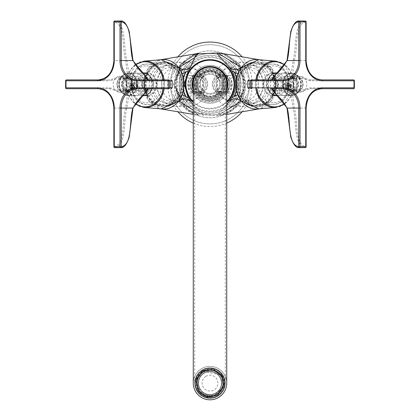 <?xml version="1.0" encoding="UTF-8"?>
<svg xmlns="http://www.w3.org/2000/svg" width="420" height="420" viewBox="0 0 420 420"><rect width="100%" height="100%" fill="white"/><g stroke="black" fill="none" stroke-linecap="round" stroke-linejoin="round"><path stroke-width="0.32" stroke-dasharray="2.1 1.58" d="M236.843 84.305A26.843 26.843 0 0 1 196.576 107.552A26.843 26.843 0 0 1 196.576 61.058A26.843 26.843 0 0 1 236.843 84.305A26.843 26.843 0 0 1 196.576 107.552A26.843 26.843 0 0 1 196.576 61.058A26.843 26.843 0 0 1 236.843 84.305M237.725 84.305A27.725 27.725 0 0 0 196.14 60.296A27.725 27.725 0 0 0 196.14 108.313A27.725 27.725 0 0 0 237.725 84.305M243.442 84.305A33.443 33.443 0 0 1 193.279 113.269A33.443 33.443 0 0 1 193.279 55.34A33.443 33.443 0 0 1 243.442 84.305A33.443 33.443 0 0 1 193.279 113.269A33.443 33.443 0 0 1 193.279 55.34A33.443 33.443 0 0 1 243.442 84.305M218.411 77.417C222.831 75.122 226.606 76.492 229.74 81.522A8.799 7.208 90 0 0 222.899 75.505A8.799 7.208 90 0 0 218.411 77.417L224.322 76.639L221.881 84.305L224.322 91.97A7.922 7.922 0 0 1 214.4 84.305A7.922 7.922 0 0 1 224.322 76.639M201.59 91.192C197.169 93.487 193.394 92.117 190.26 87.087L190.26 81.522A8.799 7.208 90 0 1 197.101 75.505A8.799 7.208 90 0 1 201.59 77.417L195.678 76.639L198.119 84.305L195.678 91.97L201.59 91.192A8.799 7.208 90 0 1 197.101 93.104A8.799 7.208 90 0 1 190.26 87.087A7.922 7.922 0 0 1 197.678 76.382A7.922 7.922 0 0 1 205.601 84.305A7.922 7.922 0 0 1 190.26 87.087M193.279 104.869L203.826 115.39L186.391 109.751L173.917 84.305L181.214 63.887L196.366 53.729M223.634 53.729L240.539 66.234L245.427 90.788L232.617 110.481L216.857 115.663L226.721 104.869M177.891 56.847A42.247 42.247 0 0 0 177.891 111.762M193.279 123.102A42.247 42.247 0 0 0 226.721 123.102M242.109 111.762A42.247 42.247 0 0 0 242.109 56.847M249.606 84.305A39.606 39.606 0 0 1 190.197 118.603A39.606 39.606 0 0 1 190.197 50.006A39.606 39.606 0 0 1 249.606 84.305A39.606 39.606 0 0 1 190.197 118.603A39.606 39.606 0 0 1 190.197 50.006A39.606 39.606 0 0 1 249.606 84.305M183.466 90.704A24.864 20.365 -90 0 0 183.466 77.91M160.414 59.782L148.234 68.245L143.414 84.305L148.234 100.364L160.409 108.827M181.267 84.305A21.341 17.482 90 0 1 163.784 105.646A21.341 17.482 90 0 1 146.302 84.305A21.341 17.482 90 0 1 163.784 62.963A21.341 17.482 90 0 1 181.267 84.305M193.279 114.356L198.723 115.28C195.993 115.106 192.155 113.421 187.204 110.219L181.041 104.349C175.964 99.724 169.428 82.808 179.251 66.733C190.05 53.912 190.255 57.236 193.226 54.989L198.723 53.33L181.918 62.853L173.644 84.394L181.954 105.793L198.718 115.28L193.279 110.208M236.534 90.704A24.864 20.365 -90 0 1 236.534 77.91M259.581 59.782L271.761 68.239L276.586 84.305L271.761 100.37L259.581 108.827M238.733 84.305A21.341 17.482 90 0 0 256.216 105.646A21.341 17.482 90 0 0 273.698 84.305A21.341 17.482 90 0 0 256.216 62.963A21.341 17.482 90 0 0 238.733 84.305M226.721 110.208L218.195 115.437L221.282 115.28L238.082 105.756L246.356 84.231L238.051 62.822L221.277 53.33L226.27 54.779L234.911 60.065L239.516 64.984L243.143 71.085L245.989 84.131L242.686 98.485L237.358 106.192L231.641 111.017L226.238 113.841L221.282 115.28L226.721 114.356M226.721 90.426A17.808 17.808 0 0 1 193.279 90.426M184.296 84.305A21.341 17.482 90 0 1 166.814 105.646A21.341 17.482 90 0 1 149.331 84.305A21.341 17.482 90 0 1 166.814 62.963A21.341 17.482 90 0 1 184.296 84.305M182.311 84.305A18.921 15.498 90 0 1 166.814 103.226A18.921 15.498 90 0 1 151.31 84.305A18.921 15.498 90 0 1 166.814 65.384A18.921 15.498 90 0 1 182.311 84.305M184.333 84.305A18.921 15.498 90 0 1 168.829 103.226A18.921 15.498 90 0 1 153.332 84.305A18.921 15.498 90 0 1 168.829 65.384A18.921 15.498 90 0 1 184.333 84.305M183.792 84.305A16.721 13.697 90 0 1 170.095 101.026A16.721 13.697 90 0 1 156.398 84.305A16.721 13.697 90 0 1 170.095 67.583A16.721 13.697 90 0 1 183.792 84.305M189.095 84.305A16.721 13.697 90 0 1 175.392 101.026A16.721 13.697 90 0 1 161.695 84.305A16.721 13.697 90 0 1 175.392 67.583A16.721 13.697 90 0 1 189.095 84.305M193.562 84.305A22.181 18.17 90 0 1 175.392 106.486A22.181 18.17 90 0 1 157.227 84.305A22.181 18.17 90 0 1 175.392 62.123A22.181 18.17 90 0 1 193.562 84.305M204.771 73.243L197.768 84.305L204.771 95.366A22.181 18.17 90 0 1 189.026 106.486A22.181 18.17 90 0 1 170.856 84.305A22.181 18.17 90 0 1 189.026 62.123A22.181 18.17 90 0 1 204.771 73.243L203.81 73.752L203.81 94.857A12.233 12.233 0 0 0 216.19 94.857L216.19 73.752A12.233 12.233 0 0 0 203.81 73.752M204.771 95.366L203.81 94.857M202.724 84.305A16.721 13.697 90 0 1 189.026 101.026A16.721 13.697 90 0 1 175.324 84.305A16.721 13.697 90 0 1 189.026 67.583A16.721 13.697 90 0 1 202.724 84.305M203.228 84.305A16.721 13.697 90 0 1 189.53 101.026A16.721 13.697 90 0 1 175.833 84.305A16.721 13.697 90 0 1 189.53 67.583A16.721 13.697 90 0 1 203.228 84.305M196.739 84.305A8.799 7.208 90 0 1 189.53 93.104A8.799 7.208 90 0 1 182.322 84.305A8.799 7.208 90 0 1 189.53 75.505A8.799 7.208 90 0 1 196.739 84.305M190.26 81.522C193.4 76.492 197.174 75.122 201.59 77.417M235.704 84.305A21.341 17.482 90 0 0 253.186 105.646A21.341 17.482 90 0 0 270.669 84.305A21.341 17.482 90 0 0 253.186 62.963A21.341 17.482 90 0 0 235.704 84.305M237.689 84.305A18.921 15.498 90 0 0 253.186 103.226A18.921 15.498 90 0 0 268.69 84.305A18.921 15.498 90 0 0 253.186 65.384A18.921 15.498 90 0 0 237.689 84.305M235.667 84.305A18.921 15.498 90 0 0 251.171 103.226A18.921 15.498 90 0 0 266.668 84.305A18.921 15.498 90 0 0 251.171 65.384A18.921 15.498 90 0 0 235.667 84.305M236.208 84.305A16.721 13.697 90 0 0 249.905 101.026A16.721 13.697 90 0 0 263.603 84.305A16.721 13.697 90 0 0 249.905 67.583A16.721 13.697 90 0 0 236.208 84.305M230.906 84.305A16.721 13.697 90 0 0 244.608 101.026A16.721 13.697 90 0 0 258.305 84.305A16.721 13.697 90 0 0 244.608 67.583A16.721 13.697 90 0 0 230.906 84.305M226.438 84.305A22.181 18.17 90 0 0 244.608 106.486A22.181 18.17 90 0 0 262.773 84.305A22.181 18.17 90 0 0 244.608 62.123A22.181 18.17 90 0 0 226.438 84.305M216.19 94.857L215.229 95.366L222.233 84.305L215.229 73.243L216.19 73.752M215.229 95.366A22.181 18.17 90 0 0 230.974 106.486A22.181 18.17 90 0 0 249.144 84.305A22.181 18.17 90 0 0 230.974 62.123A22.181 18.17 90 0 0 215.229 73.243M217.277 84.305A16.721 13.697 90 0 0 230.974 101.026A16.721 13.697 90 0 0 244.676 84.305A16.721 13.697 90 0 0 230.974 67.583A16.721 13.697 90 0 0 217.277 84.305M216.773 84.305A16.721 13.697 90 0 0 230.47 101.026A16.721 13.697 90 0 0 244.167 84.305A16.721 13.697 90 0 0 230.47 67.583A16.721 13.697 90 0 0 216.773 84.305M223.262 84.305A8.799 7.208 90 0 0 230.47 93.104A8.799 7.208 90 0 0 237.678 84.305A8.799 7.208 90 0 0 230.47 75.505A8.799 7.208 90 0 0 223.262 84.305M218.411 91.192A8.799 7.208 90 0 0 222.899 93.104A8.799 7.208 90 0 0 229.74 87.087C226.601 92.117 222.826 93.487 218.411 91.192L224.322 91.97M229.74 81.522A7.922 7.922 0 0 1 222.322 92.227A7.922 7.922 0 0 1 220.442 76.608A7.922 7.922 0 0 1 229.74 81.522L229.74 87.087M232.355 84.305A10.033 10.033 0 0 1 217.303 92.993A10.033 10.033 0 0 1 217.303 75.616A10.033 10.033 0 0 1 232.355 84.305M187.646 84.305A10.033 10.033 0 0 0 202.697 92.993A10.033 10.033 0 0 0 202.697 75.616A10.033 10.033 0 0 0 187.646 84.305M239.043 84.305A29.043 29.043 0 0 1 195.478 109.457A29.043 29.043 0 0 1 195.478 59.152A29.043 29.043 0 0 1 239.043 84.305A29.043 29.043 0 0 1 195.478 109.457A29.043 29.043 0 0 1 195.478 59.152A29.043 29.043 0 0 1 239.043 84.305M195.678 91.97A7.922 7.922 0 0 0 205.601 84.305A7.922 7.922 0 0 0 195.678 76.639M188.349 84.305A9.329 9.329 0 0 0 202.346 92.384A9.329 9.329 0 0 0 202.346 76.225A9.329 9.329 0 0 0 188.349 84.305A9.329 9.329 0 0 0 202.346 92.384A9.329 9.329 0 0 0 202.346 76.225A9.329 9.329 0 0 0 188.349 84.305M231.651 84.305A9.329 9.329 0 0 1 217.655 92.384A9.329 9.329 0 0 1 217.655 76.225A9.329 9.329 0 0 1 231.651 84.305A9.329 9.329 0 0 1 218.657 92.883A9.329 9.329 0 0 1 215.875 77.558A9.329 9.329 0 0 1 231.651 84.305M193.279 88.169A17.162 17.162 0 0 0 226.721 88.169M213.869 67.583A17.162 17.162 0 0 0 206.131 67.583M192.838 84.305A17.162 17.162 0 0 0 218.584 99.167A17.162 17.162 0 0 0 218.584 69.442A17.162 17.162 0 0 0 192.838 84.305M191.079 84.305A18.921 18.921 0 0 0 219.46 100.69A18.921 18.921 0 0 0 219.46 67.919A18.921 18.921 0 0 0 191.079 84.305A18.921 18.921 0 0 0 219.46 100.69A18.921 18.921 0 0 0 219.46 67.919A18.921 18.921 0 0 0 191.079 84.305M195.037 84.305A14.963 14.963 0 0 1 217.481 71.348A14.963 14.963 0 0 1 217.481 97.261A14.963 14.963 0 0 1 195.037 84.305M196.796 84.305A13.204 13.204 0 0 1 216.599 72.87A13.204 13.204 0 0 1 216.599 95.739A13.204 13.204 0 0 1 196.796 84.305A13.204 13.204 0 0 0 216.599 95.739A13.204 13.204 0 0 0 216.599 72.87A13.204 13.204 0 0 0 196.796 84.305M194.156 84.305A15.845 15.845 0 0 0 217.922 98.023A15.845 15.845 0 0 0 217.922 70.586A15.845 15.845 0 0 0 194.156 84.305A15.845 15.845 0 0 0 217.922 98.023A15.845 15.845 0 0 0 217.922 70.586A15.845 15.845 0 0 0 194.156 84.305M196.004 84.305A13.997 13.997 0 0 1 216.998 72.188A13.997 13.997 0 0 1 216.998 96.422A13.997 13.997 0 0 1 196.004 84.305M195.783 84.305A14.217 14.217 0 0 0 217.109 96.616A14.217 14.217 0 0 0 217.109 71.993A14.217 14.217 0 0 0 195.783 84.305M197.768 84.305A12.233 12.233 0 0 0 216.116 94.899A12.233 12.233 0 0 0 216.116 73.71A12.233 12.233 0 0 0 197.768 84.305M240.807 84.305A30.807 30.807 0 0 1 194.597 110.98A30.807 30.807 0 0 1 194.597 57.629A30.807 30.807 0 0 1 240.807 84.305A30.807 30.807 0 0 1 194.597 110.98A30.807 30.807 0 0 1 194.597 57.629A30.807 30.807 0 0 1 240.807 84.305M151.951 79.905A11.44 9.371 90 0 1 151.951 88.704M142.595 95.713A11.44 9.371 90 0 1 133.928 84.305A11.44 9.371 90 0 1 142.595 72.896M145.01 95.555A11.44 9.371 -90 0 0 146.716 95.744A11.44 9.371 -90 0 0 156.088 84.305A11.44 9.371 -90 0 0 146.716 72.865A11.44 9.371 -90 0 0 145.01 73.054M144.412 73.217A11.44 9.371 -90 0 0 137.345 84.305A11.44 9.371 -90 0 0 144.412 95.392M183.803 80.435A24.743 20.27 90 0 1 183.803 88.174M162.393 108.99A24.743 20.27 90 0 1 143.514 84.305A24.743 20.27 90 0 1 162.393 59.619M163.784 61.593A22.712 18.606 90 0 1 179.897 95.66A22.712 18.606 90 0 1 147.672 95.66A22.712 18.606 90 0 1 163.784 61.593M163.28 62.475A21.829 17.882 90 0 1 181.162 84.305A21.829 17.882 90 0 1 163.28 106.134A21.829 17.882 90 0 1 145.394 84.305A21.829 17.882 90 0 1 163.28 62.475L162.167 62.475A21.829 17.882 90 0 1 180.054 84.305A21.829 17.882 90 0 1 162.167 106.134A21.829 17.882 90 0 1 144.286 84.305A21.829 17.882 90 0 1 162.167 62.475M161.259 64.061A20.244 16.579 90 0 1 177.839 84.305A20.244 16.579 90 0 1 161.259 104.549A20.244 16.579 90 0 1 144.674 84.305A20.244 16.579 90 0 1 161.259 64.061L147.73 64.061A20.244 16.579 -90 0 0 131.145 84.305A20.244 16.579 -90 0 0 147.73 104.549A20.244 16.579 -90 0 0 164.309 84.305A20.244 16.579 -90 0 0 147.73 64.061C125.869 62.995 125.869 105.614 147.73 104.549L161.259 104.549M143.299 72.865L146.716 72.865M129.938 86.279A7.922 6.489 -90 0 0 136.222 92.227A7.922 6.489 -90 0 0 142.711 84.305A7.922 6.489 -90 0 0 136.222 76.382A7.922 6.489 -90 0 0 129.938 86.279M131.192 85.885A6.337 5.192 -90 0 0 136.222 90.641A6.337 5.192 -90 0 0 141.409 84.305A6.337 5.192 -90 0 0 136.222 77.968A6.337 5.192 -90 0 0 131.192 85.885M133.565 85.885L135.198 82.892L136.899 85.885L136.642 88.484L133.565 85.885M142.301 85.885A6.337 5.192 -90 0 0 147.326 90.641A6.337 5.192 -90 0 0 152.518 84.305A6.337 5.192 -90 0 0 147.326 77.968A6.337 5.192 -90 0 0 142.301 85.885M142.107 86.1A7.219 5.912 -90 0 0 151.966 89.46A7.219 5.912 -90 0 0 149.42 77.354A7.219 5.912 -90 0 0 142.107 86.1M139.036 87.066A11.088 9.083 -90 0 0 147.829 95.392A11.088 9.083 -90 0 0 156.917 84.305A11.088 9.083 -90 0 0 147.829 73.217A11.088 9.083 -90 0 0 139.036 87.066M131.177 84.158L129.796 87.066L132.631 89.743L133.124 87.066L131.177 84.158M119.548 87.066A11.088 9.083 -90 0 0 128.347 95.392A11.088 9.083 -90 0 0 137.429 84.305A11.088 9.083 -90 0 0 128.347 73.217A11.088 9.083 -90 0 0 119.548 87.066M119.627 86.977A10.736 8.794 -90 0 0 134.3 91.975A10.736 8.794 -90 0 0 130.505 73.962A10.736 8.794 -90 0 0 119.627 86.977M126.977 78.766A5.723 4.688 90 0 1 128.142 78.582A5.723 4.688 90 0 1 132.83 84.305A5.723 4.688 90 0 1 128.142 90.027A5.723 4.688 90 0 1 123.496 85.024A5.723 4.688 90 0 1 126.977 78.766M123.879 86.279A7.922 6.489 -90 0 0 130.163 92.227A7.922 6.489 -90 0 0 136.652 84.305A7.922 6.489 -90 0 0 130.163 76.382A7.922 6.489 -90 0 0 123.879 86.279M125.695 77.485A7.04 5.77 90 0 1 127.134 77.264A7.04 5.77 90 0 1 132.904 84.305A7.04 5.77 90 0 1 127.134 91.345A7.04 5.77 90 0 1 121.548 86.058A7.04 5.77 90 0 1 125.695 77.485M125.969 78.766A5.723 4.688 90 0 1 127.134 78.582A5.723 4.688 90 0 1 131.822 84.305A5.723 4.688 90 0 1 127.134 90.027A5.723 4.688 90 0 1 122.483 85.024A5.723 4.688 90 0 1 125.969 78.766M117.338 85.796A5.985 4.904 -90 0 0 125.517 88.578A5.985 4.904 -90 0 0 123.401 78.54A5.985 4.904 -90 0 0 117.338 85.796M117.107 86.058A7.04 5.77 -90 0 0 122.692 91.345A7.04 5.77 -90 0 0 128.457 84.305A7.04 5.77 -90 0 0 122.692 77.264A7.04 5.77 -90 0 0 117.107 86.058M268.049 88.704A11.44 9.371 -90 0 1 268.049 79.905M277.405 72.896A11.44 9.371 -90 0 1 286.072 84.305A11.44 9.371 -90 0 1 277.405 95.713M274.99 73.054A11.44 9.371 90 0 0 273.284 72.865A11.44 9.371 90 0 0 263.912 84.305A11.44 9.371 90 0 0 273.284 95.744A11.44 9.371 90 0 0 274.99 95.555M275.588 95.392A11.44 9.371 90 0 0 282.655 84.305A11.44 9.371 90 0 0 275.588 73.217M236.197 88.174A24.743 20.27 -90 0 1 236.197 80.435M257.607 59.619A24.743 20.27 -90 0 1 276.486 84.305A24.743 20.27 -90 0 1 257.607 108.99M256.216 107.016A22.712 18.606 -90 0 1 240.103 72.949A22.712 18.606 -90 0 1 272.328 72.949A22.712 18.606 -90 0 1 256.216 107.016M256.72 106.134A21.829 17.882 -90 0 1 238.838 84.305A21.829 17.882 -90 0 1 256.72 62.475A21.829 17.882 -90 0 1 274.606 84.305A21.829 17.882 -90 0 1 256.72 106.134L257.833 106.134A21.829 17.882 -90 0 1 239.946 84.305A21.829 17.882 -90 0 1 257.833 62.475A21.829 17.882 -90 0 1 275.714 84.305A21.829 17.882 -90 0 1 257.833 106.134M258.741 104.549A20.244 16.579 -90 0 1 242.162 84.305A20.244 16.579 -90 0 1 258.741 64.061A20.244 16.579 -90 0 1 275.326 84.305A20.244 16.579 -90 0 1 258.741 104.549L272.27 104.549A20.244 16.579 90 0 0 288.855 84.305A20.244 16.579 90 0 0 272.27 64.061A20.244 16.579 90 0 0 255.691 84.305A20.244 16.579 90 0 0 272.27 104.549C294.131 105.614 294.131 62.995 272.27 64.061L258.741 64.061M276.701 95.744L273.284 95.744M203.039 371.879A13.204 13.204 0 0 1 223.193 382.678A13.204 13.204 0 0 1 203.763 394.732A13.204 13.204 0 0 1 203.039 371.879A13.204 13.204 0 0 1 223.193 382.678A13.204 13.204 0 0 1 203.763 394.732A13.204 13.204 0 0 1 203.039 371.879M222.663 387.97L213.229 396.454L200.876 393.593L195.972 381.89L202.493 370.991L222.343 375.438A14.522 14.522 0 0 1 224.138 386.411C225.02 378.761 221.933 373.433 214.872 370.435C222.275 374.136 224.873 379.979 222.663 387.97L217.156 394.627L206.903 396.307L198.471 390.248L196.786 380L202.844 371.564L213.097 369.883L221.529 375.942L223.214 386.19L217.156 394.627L206.903 396.307L198.471 390.248L196.786 380L202.844 371.564L213.097 369.883L221.529 375.942L223.214 386.19L217.156 394.627L206.903 396.307L198.471 390.248L196.786 380L202.844 371.564L213.097 369.883L221.529 375.942L223.214 386.19L217.156 394.627L206.903 396.307L198.471 390.248L196.786 380L202.844 371.564L213.097 369.883L221.529 375.942L223.214 386.19L217.156 394.627L206.903 396.307L198.471 390.248L196.786 380L202.844 371.564L213.097 369.883L221.529 375.942L223.214 386.19L221.02 391.01C225.178 383.843 224.138 377.528 217.917 372.073C207.879 366.854 200.529 369.427 195.862 379.785L197.573 380.184A12.763 12.763 0 0 1 199.637 375.653L198.203 374.624A14.522 14.522 0 0 1 202.346 370.755L203.275 372.251A12.763 12.763 0 0 1 207.937 370.503L207.648 368.765A14.522 14.522 0 0 1 213.313 368.954L212.909 370.671A12.763 12.763 0 0 1 217.445 372.729L218.474 371.301A14.522 14.522 0 0 1 222.343 375.438L224.138 386.411L217.655 395.435L206.687 397.236L197.657 390.752L195.862 379.785L202.346 370.755L213.313 368.954L222.343 375.438L224.138 386.411L217.655 395.435L206.687 397.236L197.657 390.752L195.862 379.785L202.346 370.755L213.313 368.954L222.343 375.438L224.138 386.411L217.655 395.435L206.687 397.236L197.657 390.752L195.862 379.785L202.346 370.755L213.313 368.954L222.343 375.438L224.138 386.411L217.655 395.435L206.687 397.236L197.657 390.752L195.862 379.785L202.346 370.755L213.313 368.954L222.343 375.438L224.138 386.411L217.655 395.435L206.687 397.236L197.657 390.752A14.522 14.522 0 0 1 198.203 374.624L199.637 375.653A12.763 12.763 0 0 1 222.758 382.694A12.763 12.763 0 0 1 203.973 394.343A12.763 12.763 0 0 1 203.275 372.251L202.346 370.755A14.522 14.522 0 0 1 207.648 368.765L207.937 370.503A12.763 12.763 0 0 1 212.909 370.671L213.313 368.954A14.522 14.522 0 0 1 218.474 371.301L217.445 372.729A12.763 12.763 0 0 1 222.595 381.029L224.333 380.746A14.522 14.522 0 0 1 224.138 386.411L217.655 395.435L206.687 397.236L197.657 390.752L195.862 379.785L202.346 370.755L213.313 368.954L222.343 375.438L224.138 386.411L217.655 395.435L206.687 397.236L197.657 390.752L195.862 379.785L202.346 370.755L213.313 368.954L222.343 375.438L224.138 386.411L217.655 395.435L206.687 397.236L197.657 390.752L195.862 379.785L202.346 370.755L213.313 368.954L222.343 375.438L224.138 386.411L217.655 395.435L206.687 397.236L197.657 390.752L195.862 379.785L202.346 370.755L213.313 368.954L222.343 375.438L224.138 386.411L217.655 395.435L206.687 397.236L197.657 390.752L195.862 379.785L197.573 380.184A12.763 12.763 0 0 0 197.405 385.161L195.667 385.445A14.522 14.522 0 0 1 195.862 379.785M202.96 371.747A13.356 13.356 0 0 1 223.346 382.673A13.356 13.356 0 0 1 203.695 394.868A13.356 13.356 0 0 1 202.96 371.747A13.356 13.356 0 0 1 223.346 382.673A13.356 13.356 0 0 1 203.695 394.868A13.356 13.356 0 0 1 202.96 371.747M224.138 386.411L222.427 386.006L224.138 386.411A14.522 14.522 0 0 1 197.657 390.752C205.396 399.079 213.187 399.163 221.02 391.01M197.657 390.752L199.154 389.823A12.763 12.763 0 0 1 197.405 385.161L195.667 385.445A14.522 14.522 0 0 0 197.657 390.752L199.154 389.823A12.763 12.763 0 0 0 202.555 393.461L201.527 394.889L202.555 393.461A12.763 12.763 0 0 0 212.063 395.687L212.352 397.425L212.063 395.687A12.763 12.763 0 0 0 220.364 390.542L221.797 391.566L220.364 390.542A12.763 12.763 0 0 0 222.595 381.029L224.333 380.746A14.522 14.522 0 0 0 222.343 375.438L220.847 376.367L222.343 375.438M206.687 397.236L207.091 395.519L206.687 397.236M217.655 395.435L216.725 393.939L217.655 395.435M202.346 370.755A14.522 14.522 0 0 1 224.516 382.636A14.522 14.522 0 0 1 203.144 395.897A14.522 14.522 0 0 1 202.346 370.755M203.742 373.012A11.87 11.87 0 0 1 221.865 382.72A11.87 11.87 0 0 1 204.393 393.556A11.87 11.87 0 0 1 203.742 373.012A11.87 11.87 0 0 1 221.865 382.72A11.87 11.87 0 0 1 204.393 393.556A11.87 11.87 0 0 1 203.742 373.012M203.989 373.406A11.403 11.403 0 0 1 221.398 382.736A11.403 11.403 0 0 1 204.614 393.146A11.403 11.403 0 0 1 203.989 373.406A11.403 11.403 0 0 1 221.398 382.736A11.403 11.403 0 0 1 204.614 393.146A11.403 11.403 0 0 1 203.989 373.406M205.821 376.362A7.928 7.928 0 0 1 217.922 382.846A7.928 7.928 0 0 1 206.257 390.08A7.928 7.928 0 0 1 205.821 376.362M214.872 370.435L221.529 375.942L223.214 386.19L217.156 394.627L206.903 396.307L198.471 390.248L196.786 380L202.844 371.564L213.097 369.883L221.529 375.942L223.214 386.19L217.156 394.627L206.903 396.307L198.471 390.248L196.786 380L202.844 371.564L213.097 369.883L221.529 375.942L223.214 386.19L217.156 394.627L206.903 396.307L198.471 390.248L196.786 380L202.844 371.564L213.097 369.883L221.529 375.942L223.214 386.19L217.156 394.627L206.903 396.307L198.471 390.248L196.786 380L202.844 371.564L213.097 369.883L221.529 375.942L223.214 386.19L217.156 394.627L206.903 396.307L198.471 390.248L196.786 380L202.844 371.564L213.097 369.883L217.917 372.073M290.062 86.279A7.922 6.489 90 0 0 283.778 76.382A7.922 6.489 90 0 0 277.289 84.305A7.922 6.489 90 0 0 283.778 92.227A7.922 6.489 90 0 0 290.062 86.279M288.808 85.885A6.337 5.192 90 0 0 283.778 77.968A6.337 5.192 90 0 0 278.591 84.305A6.337 5.192 90 0 0 283.778 90.641A6.337 5.192 90 0 0 288.808 85.885M286.435 85.885L283.358 88.484L283.101 85.885L285.096 82.939L286.435 85.885M277.699 85.885A6.337 5.192 90 0 0 272.675 77.968A6.337 5.192 90 0 0 267.482 84.305A6.337 5.192 90 0 0 272.675 90.641A6.337 5.192 90 0 0 277.699 85.885M277.893 86.1A7.219 5.912 90 0 0 270.58 77.354A7.219 5.912 90 0 0 268.034 89.46A7.219 5.912 90 0 0 277.893 86.1M280.964 87.066A11.088 9.083 90 0 0 272.171 73.217A11.088 9.083 90 0 0 263.083 84.305A11.088 9.083 90 0 0 272.171 95.392A11.088 9.083 90 0 0 280.964 87.066M287.637 89.78L290.204 87.066L289.112 84.2L286.876 87.066L287.637 89.78M300.452 87.066A11.088 9.083 90 0 0 291.653 73.217A11.088 9.083 90 0 0 282.571 84.305A11.088 9.083 90 0 0 291.653 95.392A11.088 9.083 90 0 0 300.452 87.066M300.373 86.977A10.736 8.794 90 0 0 289.495 73.962A10.736 8.794 90 0 0 285.7 91.975A10.736 8.794 90 0 0 300.373 86.977M290.687 89.843A5.723 4.688 -90 0 1 287.207 83.585A5.723 4.688 -90 0 1 291.858 78.582A5.723 4.688 -90 0 1 296.541 84.305A5.723 4.688 -90 0 1 291.858 90.027A5.723 4.688 -90 0 1 290.687 89.843M296.121 86.279A7.922 6.489 90 0 0 289.837 76.382A7.922 6.489 90 0 0 283.348 84.305A7.922 6.489 90 0 0 289.837 92.227A7.922 6.489 90 0 0 296.121 86.279M291.433 91.124A7.04 5.77 -90 0 1 287.144 83.422A7.04 5.77 -90 0 1 292.866 77.264A7.04 5.77 -90 0 1 298.452 86.058A7.04 5.77 -90 0 1 292.866 91.345A7.04 5.77 -90 0 1 291.433 91.124M291.701 89.843A5.723 4.688 -90 0 1 288.22 83.585A5.723 4.688 -90 0 1 292.866 78.582A5.723 4.688 -90 0 1 297.554 84.305A5.723 4.688 -90 0 1 292.866 90.027A5.723 4.688 -90 0 1 291.701 89.843M302.663 85.796A5.985 4.904 90 0 0 296.599 78.54A5.985 4.904 90 0 0 294.483 88.578A5.985 4.904 90 0 0 302.663 85.796M302.894 86.058A7.04 5.77 90 0 0 297.308 77.264A7.04 5.77 90 0 0 291.543 84.305A7.04 5.77 90 0 0 297.308 91.345A7.04 5.77 90 0 0 302.894 86.058M144.8 79.349A12.143 9.949 -90 0 0 139.776 73.217L131.66 73.217A12.143 9.949 -90 0 0 126.63 79.349L126.63 89.261A12.143 9.949 -90 0 0 131.66 95.392L139.776 95.392A12.143 9.949 -90 0 0 144.8 89.261L144.8 75.962L149.473 80.782A0.882 0.782 90 0 0 148.691 79.905L137.109 79.905M126.63 79.349L126.63 75.962L127.465 74.235L128.882 73.217L126.788 60.134C123.249 46.935 126.441 22.78 114.817 21.005A0.882 0.714 -78.3 0 0 114.041 21.882C125.433 23.782 121.947 47.691 125.622 60.543L127.423 74.235L109.762 79.905L102.506 79.905M131.66 95.392L128.882 95.392L127.465 94.374L126.63 92.647L109.872 87.827L65.851 87.827L65.851 80.782A0.882 0.656 -90 0 1 66.507 79.905L109.762 79.905L109.872 80.782L126.63 75.962M126.63 92.647L126.63 89.261M131.66 73.217L128.882 73.217M132.951 60.286A0.882 0.336 -16.8 0 0 132.557 60.134L142.548 73.217L143.483 73.736M144.512 75.064L144.8 75.962M142.548 73.217L139.776 73.217M169.554 87.827L149.473 87.827L144.8 92.647L144.8 89.261M144.8 92.647L144.512 93.545M143.483 94.873L142.548 95.392L139.776 95.392M142.548 95.392L132.557 108.476A0.882 0.336 -163.2 0 0 132.951 108.323M65.625 87.827L65.851 87.827A0.882 0.656 90 0 0 66.507 88.704L109.762 88.704L127.423 94.374L125.622 108.066C121.947 120.918 125.433 144.827 114.041 146.727A0.882 0.714 78.3 0 0 114.817 147.604C126.441 145.829 123.249 121.679 126.788 108.476L128.882 95.392M109.872 87.827L109.762 88.704L98.175 88.704A19.362 15.86 -90 0 1 114.041 108.066L125.622 108.066A0.882 0.336 16.8 0 0 126.788 108.476M137.109 88.704L168.777 88.704M168.777 79.905L148.691 79.905M135.209 95.571A11.267 9.229 90 0 1 125.984 84.305A11.267 9.229 90 0 1 135.209 73.038A11.267 9.229 90 0 1 138.973 74.02A11.267 9.229 90 0 1 144.239 86.651A11.267 9.229 90 0 1 135.209 95.571L128.142 95.571A11.267 9.229 -90 0 0 137.372 84.305A11.267 9.229 -90 0 0 128.142 73.038A11.267 9.229 -90 0 0 118.913 84.305A11.267 9.229 -90 0 0 128.142 95.571M128.142 91.875A7.571 6.2 -90 0 0 133.513 80.519A7.571 6.2 -90 0 0 122.771 80.519A7.571 6.2 -90 0 0 128.142 91.875M127.334 90.468A6.163 5.045 -90 0 0 132.384 84.305A6.163 5.045 -90 0 0 127.334 78.146A6.163 5.045 -90 0 0 122.288 84.305A6.163 5.045 -90 0 0 127.334 90.468L123.601 90.468A6.163 5.045 -90 0 0 128.646 84.305A6.163 5.045 -90 0 0 123.601 78.146A6.163 5.045 -90 0 0 118.555 84.305A6.163 5.045 -90 0 0 123.601 90.468M123.601 92.227A7.922 6.489 -90 0 0 130.09 84.305A7.922 6.489 -90 0 0 123.601 76.382A7.922 6.489 -90 0 0 117.112 84.305A7.922 6.489 -90 0 0 123.601 92.227L119.663 92.227A7.922 6.489 -90 0 0 126.152 84.305A7.922 6.489 -90 0 0 119.663 76.382A7.922 6.489 -90 0 0 113.174 84.305A7.922 6.489 -90 0 0 119.663 92.227M98.175 79.905A19.362 15.86 -90 0 0 114.041 60.543L125.622 60.543A0.882 0.336 163.2 0 1 126.788 60.134M149.473 87.827A0.882 0.782 -90 0 1 148.691 88.704L148.691 88.704M275.2 89.261A12.143 9.949 90 0 0 280.224 95.392L288.341 95.392A12.143 9.949 90 0 0 293.37 89.261L293.37 79.349A12.143 9.949 90 0 0 288.341 73.217L280.224 73.217A12.143 9.949 90 0 0 275.2 79.349L275.2 92.647L270.527 87.827A0.882 0.782 -90 0 0 271.31 88.704L282.891 88.704M293.37 89.261L293.37 92.647L292.535 94.374L291.118 95.392L293.213 108.476C296.751 121.679 293.559 145.829 305.183 147.604A0.882 0.714 101.7 0 0 305.959 146.727C294.567 144.827 298.053 120.918 294.378 108.066L292.577 94.374L310.238 88.704L317.494 88.704M293.213 108.476A0.882 0.336 -16.8 0 0 294.378 108.066L305.959 108.066A19.362 15.86 90 0 1 321.825 88.704L310.238 88.704L310.128 87.827L293.37 92.647M288.341 73.217L291.118 73.217L292.535 74.235L293.37 75.962L310.128 80.782L354.149 80.782L354.149 87.827L310.128 87.827M293.37 75.962L293.37 79.349M288.341 95.392L291.118 95.392M287.049 108.323A0.882 0.336 163.2 0 0 287.443 108.476L277.452 95.392L276.518 94.873M275.489 93.545L275.2 92.647M277.452 95.392L280.224 95.392M250.446 80.782L270.527 80.782L275.2 75.962L275.2 79.349M275.2 75.962L275.489 75.064M276.518 73.736L277.452 73.217L280.224 73.217M277.452 73.217L287.443 60.134A0.882 0.336 16.8 0 0 287.049 60.286M354.375 80.782L354.149 80.782A0.882 0.656 -90 0 0 353.493 79.905L310.238 79.905L292.577 74.235L294.378 60.543C298.053 47.691 294.567 23.782 305.959 21.882A0.882 0.714 -101.7 0 0 305.183 21.005C293.559 22.78 296.751 46.935 293.213 60.134L291.118 73.217M310.128 80.782L310.238 79.905L321.825 79.905A19.362 15.86 90 0 1 305.959 60.543L294.378 60.543A0.882 0.336 -163.2 0 0 293.213 60.134M282.891 79.905L251.223 79.905M284.792 73.038A11.267 9.229 -90 0 1 294.016 84.305A11.267 9.229 -90 0 1 284.792 95.571A11.267 9.229 -90 0 1 281.027 94.589A11.267 9.229 -90 0 1 275.762 81.958A11.267 9.229 -90 0 1 284.792 73.038L291.858 73.038A11.267 9.229 90 0 0 282.629 84.305A11.267 9.229 90 0 0 291.858 95.571A11.267 9.229 90 0 0 301.088 84.305A11.267 9.229 90 0 0 291.858 73.038M291.858 76.734A7.571 6.2 90 0 0 286.487 88.09A7.571 6.2 90 0 0 297.229 88.09A7.571 6.2 90 0 0 291.858 76.734M292.667 78.146A6.163 5.045 90 0 0 287.616 84.305A6.163 5.045 90 0 0 292.667 90.468A6.163 5.045 90 0 0 297.712 84.305A6.163 5.045 90 0 0 292.667 78.146L296.399 78.146A6.163 5.045 90 0 0 291.354 84.305A6.163 5.045 90 0 0 296.399 90.468A6.163 5.045 90 0 0 301.445 84.305A6.163 5.045 90 0 0 296.399 78.146M296.399 76.382A7.922 6.489 90 0 0 289.91 84.305A7.922 6.489 90 0 0 296.399 92.227A7.922 6.489 90 0 0 302.888 84.305A7.922 6.489 90 0 0 296.399 76.382L300.337 76.382A7.922 6.489 90 0 0 293.848 84.305A7.922 6.489 90 0 0 300.337 92.227A7.922 6.489 90 0 0 306.826 84.305A7.922 6.489 90 0 0 300.337 76.382M270.527 80.782A0.882 0.782 90 0 1 271.31 79.905M194.686 83.853A15.314 15.314 0 0 1 210 68.539A15.314 15.314 0 0 1 225.314 83.853A15.314 15.314 0 0 1 210 99.167A15.314 15.314 0 0 1 194.686 83.853A15.314 15.314 0 0 1 210 68.539A15.314 15.314 0 0 1 225.314 83.853A15.314 15.314 0 0 1 210 99.167A15.314 15.314 0 0 1 194.686 83.853A15.314 15.314 0 0 1 210 68.539A15.314 15.314 0 0 1 225.314 83.853A15.314 15.314 0 0 1 210 99.167A15.314 15.314 0 0 1 194.686 83.853L194.686 383.098A15.314 15.314 0 0 0 210 398.412A15.314 15.314 0 0 0 225.314 383.098A15.314 15.314 0 0 0 210 367.784A15.314 15.314 0 0 0 194.686 383.098A15.314 15.314 0 0 1 210 367.784A15.314 15.314 0 0 1 225.314 383.098A15.314 15.314 0 0 1 210 398.412A15.314 15.314 0 0 1 194.686 383.098M193.279 383.098A16.721 16.721 0 0 1 218.363 368.613A16.721 16.721 0 0 1 218.363 397.577A16.721 16.721 0 0 1 193.279 383.098A16.721 16.721 0 0 1 210 366.371A16.721 16.721 0 0 1 226.721 383.098M193.279 83.853A16.721 16.721 0 0 0 218.363 98.333A16.721 16.721 0 0 0 218.363 69.368A16.721 16.721 0 0 0 193.279 83.853A16.721 16.721 0 0 0 210 100.574A16.721 16.721 0 0 0 226.721 83.853M223.115 83.853A13.115 13.115 0 0 1 203.443 95.209A13.115 13.115 0 0 1 203.443 72.497A13.115 13.115 0 0 1 223.115 83.853M196.361 383.098A13.639 13.639 0 0 0 216.82 394.91A13.639 13.639 0 0 0 216.82 371.28A13.639 13.639 0 0 0 196.361 383.098A13.639 13.639 0 0 1 210 369.453A13.639 13.639 0 0 1 223.64 383.098A13.639 13.639 0 0 1 210 396.737A13.639 13.639 0 0 1 196.361 383.098M224.742 383.098A14.742 14.742 0 0 0 210 368.356A14.742 14.742 0 0 0 195.258 383.098A14.742 14.742 0 0 0 210 397.84A14.742 14.742 0 0 0 224.742 383.098M210 397.84A14.742 14.742 0 0 1 197.232 375.727A14.742 14.742 0 0 1 222.768 375.727A14.742 14.742 0 0 1 210 397.84A14.742 14.742 0 0 1 197.232 375.727A14.742 14.742 0 0 1 222.768 375.727A14.742 14.742 0 0 1 210 397.84M219.681 83.853A9.681 9.681 0 0 1 205.16 92.237A9.681 9.681 0 0 1 205.16 75.469A9.681 9.681 0 0 1 219.681 83.853A9.681 9.681 0 0 1 205.16 92.237A9.681 9.681 0 0 1 205.16 75.469A9.681 9.681 0 0 1 219.681 83.853M220.563 83.853A10.563 10.563 0 0 1 204.719 92.998A10.563 10.563 0 0 1 204.719 74.708A10.563 10.563 0 0 1 220.563 83.853M222.233 83.853A12.233 12.233 0 0 1 203.884 94.448A12.233 12.233 0 0 1 203.884 73.258A12.233 12.233 0 0 1 222.233 83.853A12.233 12.233 0 0 1 203.884 94.448A12.233 12.233 0 0 1 203.884 73.258A12.233 12.233 0 0 1 222.233 83.853M134.006 85.334L132.793 84.536A2.026 1.124 72.6 0 0 132.778 84.536L132.08 85.664A2.026 1.124 72.6 0 0 132.08 85.691L132.594 87.617A2.026 1.124 72.6 0 0 132.61 87.638L133.823 88.442A2.026 1.124 72.6 0 0 133.838 88.436L134.536 87.313A2.026 1.124 72.6 0 0 134.536 87.287L134.022 85.36A2.026 1.124 72.6 0 0 134.006 85.334L131.911 85.995A2.026 1.124 72.6 0 1 131.927 86.016L132.442 87.943A2.026 1.124 72.6 0 1 132.442 87.969L131.744 89.093A2.026 1.124 72.6 0 1 131.728 89.098L130.515 88.295A2.026 1.124 72.6 0 1 130.499 88.273L129.985 86.347A2.026 1.124 72.6 0 1 129.985 86.32L130.683 85.192A2.026 1.124 72.6 0 1 130.699 85.192L131.911 85.995M134.022 85.36L131.927 86.016M134.536 87.313L132.442 87.969M134.536 87.287L132.442 87.943M133.823 88.442L131.728 89.098M133.838 88.436L131.744 89.093M132.594 87.617L130.499 88.273M132.61 87.638L130.515 88.295M132.08 85.664L129.985 86.32M132.08 85.691L129.985 86.347M132.793 84.536L130.699 85.192M132.778 84.536L130.683 85.192M137.771 85.223A1.759 0.977 72.6 0 0 137.03 83.948A1.759 0.977 72.6 0 0 135.76 84.436A1.759 0.977 72.6 0 0 136.495 86.767A1.759 0.977 72.6 0 0 137.812 86.447A1.759 0.977 72.6 0 0 137.771 85.223M137.345 85.496A3.523 1.958 72.6 0 0 135.865 82.939A3.523 1.958 72.6 0 0 134.347 82.472A3.523 1.958 72.6 0 0 133.539 86.415A3.523 1.958 72.6 0 0 136.458 89.187A3.523 1.958 72.6 0 0 137.434 87.938A3.523 1.958 72.6 0 0 137.345 85.496M133.854 86.594A3.523 1.958 72.6 0 0 130.856 83.564A3.523 1.958 72.6 0 0 129.88 84.819A3.523 1.958 72.6 0 0 131.45 89.817A3.523 1.958 72.6 0 0 132.967 90.284A3.523 1.958 72.6 0 0 133.854 86.594M132.667 86.898A2.641 1.465 -107.4 0 1 132.468 89.318A2.641 1.465 -107.4 0 1 130.867 89.313A2.641 1.465 -107.4 0 1 129.691 85.564A2.641 1.465 -107.4 0 1 131.124 84.688A2.641 1.465 -107.4 0 1 132.667 86.898M288.288 84.956L287.123 85.061A2.026 1.124 -72.6 0 0 287.107 85.076L286.225 86.809A2.026 1.124 -72.6 0 0 286.219 86.835L286.508 88.457A2.026 1.124 -72.6 0 0 286.519 88.468L287.69 88.358A2.026 1.124 -72.6 0 0 287.705 88.342L288.582 86.614A2.026 1.124 -72.6 0 0 288.587 86.583L288.304 84.966A2.026 1.124 -72.6 0 0 288.288 84.956L290.383 85.612A2.026 1.124 -72.6 0 1 290.399 85.622L290.682 87.245A2.026 1.124 -72.6 0 1 290.677 87.271L289.8 88.998A2.026 1.124 -72.6 0 1 289.784 89.014L288.614 89.124A2.026 1.124 -72.6 0 1 288.603 89.114L288.314 87.491A2.026 1.124 -72.6 0 1 288.32 87.465L289.202 85.738A2.026 1.124 -72.6 0 1 289.217 85.722L290.383 85.612M288.304 84.966L290.399 85.622M288.582 86.614L290.677 87.271M288.587 86.583L290.682 87.245M287.69 88.358L289.784 89.014M287.705 88.342L289.8 88.998M288.614 89.124L286.519 88.468L288.603 89.114M286.225 86.809L288.32 87.465M286.219 86.835L288.314 87.491M287.123 85.061L289.217 85.722M287.107 85.076L289.202 85.738M284.954 84.677A1.759 0.977 -72.6 0 0 283.684 84.168A1.759 0.977 -72.6 0 0 282.896 86.667A1.759 0.977 -72.6 0 0 284.209 86.998A1.759 0.977 -72.6 0 0 284.954 84.677M287.39 84.184A3.523 1.958 -72.6 0 0 286.367 82.693A3.523 1.958 -72.6 0 0 284.849 83.16A3.523 1.958 -72.6 0 0 283.28 88.158A3.523 1.958 -72.6 0 0 284.256 89.413A3.523 1.958 -72.6 0 0 286.603 87.927A3.523 1.958 -72.6 0 0 287.39 84.184M290.881 85.276A3.523 1.958 -72.6 0 0 290.834 85.04A3.523 1.958 -72.6 0 0 289.858 83.79A3.523 1.958 -72.6 0 0 286.933 86.562A3.523 1.958 -72.6 0 0 287.747 90.505A3.523 1.958 -72.6 0 0 289.264 90.038A3.523 1.958 -72.6 0 0 290.881 85.276M291.06 85.964A2.641 1.465 107.4 0 1 289.847 89.534A2.641 1.465 107.4 0 1 287.942 88.798A2.641 1.465 107.4 0 1 289.039 85.302A2.641 1.465 107.4 0 1 291.023 85.785A2.641 1.465 107.4 0 1 291.06 85.964M226.721 102.417A24.649 24.649 0 0 1 193.279 102.417M218.195 115.437A8.799 8.295 -82.8 0 0 216.857 115.663L189.011 111.804L173.901 84.305L180.08 65.258L194.145 54.107M193.279 101.619A24.071 24.071 0 0 0 226.721 101.619M163.133 88.704A22.559 18.48 -90 0 0 163.133 79.905M135.398 65.037A22.559 18.48 -90 0 0 135.398 103.572M146.716 65.825A18.485 15.141 90 0 1 159.831 93.545A18.485 15.141 90 0 1 133.607 93.545A18.485 15.141 90 0 1 146.716 65.825M144.17 107.462A23.21 19.015 90 0 1 126.457 84.305A23.21 19.015 90 0 1 144.17 61.147M164.141 79.905A23.21 19.015 90 0 1 164.141 88.704M256.867 79.905A22.559 18.48 90 0 0 256.867 88.704M284.603 103.572A22.559 18.48 90 0 0 284.603 65.037M273.284 102.79A18.485 15.141 -90 0 1 260.169 75.064A18.485 15.141 -90 0 1 286.393 75.064A18.485 15.141 -90 0 1 273.284 102.79M275.83 61.147A23.21 19.015 -90 0 1 293.543 84.305A23.21 19.015 -90 0 1 275.83 107.462M255.859 88.704A23.21 19.015 -90 0 1 255.859 79.905M65.625 80.782L109.872 80.782M149.473 80.782L169.554 80.782M120.467 21.005L120.587 21.005C132.206 22.78 129.014 46.935 132.557 60.134M132.557 108.476C129.014 121.679 132.206 145.829 120.587 147.604L120.467 147.604M113.878 60.543L113.878 21.882M113.878 146.727L113.878 108.066M270.527 87.827L250.446 87.827M299.534 147.604L299.413 147.604C287.794 145.829 290.987 121.679 287.443 108.476M287.443 60.134C290.987 46.935 287.794 22.78 299.413 21.005L299.534 21.005M306.122 108.066L306.122 146.727M306.122 21.882L306.122 60.543M353.493 88.704A0.882 0.656 90 0 0 354.149 87.827L354.375 87.827M210 398.281A15.183 15.183 0 0 0 223.146 375.506A15.183 15.183 0 0 0 196.854 375.506A15.183 15.183 0 0 0 210 398.281M163.784 105.646L166.814 105.646M163.784 62.963L166.814 62.963M166.814 103.226L168.829 103.226M166.814 65.384L168.829 65.384M170.095 101.026L175.392 101.026M170.095 67.583L175.392 67.583M175.392 106.486L189.026 106.486M175.392 62.123L189.026 62.123M189.026 101.026L189.53 101.026M189.026 67.583L189.53 67.583M189.53 93.104L197.101 93.104M189.53 75.505L197.101 75.505M256.216 62.963L253.186 62.963M256.216 105.646L253.186 105.646M253.186 65.384L251.171 65.384M253.186 103.226L251.171 103.226M249.905 67.583L244.608 67.583M249.905 101.026L244.608 101.026M244.608 62.123L230.974 62.123M244.608 106.486L230.974 106.486M230.974 67.583L230.47 67.583M230.974 101.026L230.47 101.026M230.47 75.505L222.899 75.505M230.47 93.104L222.899 93.104M162.167 106.134L163.28 106.134M143.299 95.744L146.716 95.744M135.182 103.877L126.326 84.305L135.182 64.733M147.326 77.968L136.222 77.968M147.326 90.641L136.222 90.641M147.829 73.217L145.609 73.217M142.926 73.217L128.347 73.217M147.829 95.392L145.609 95.392M142.926 95.392L128.347 95.392M136.222 76.382L130.163 76.382M136.222 92.227L130.163 92.227M132.631 89.743L136.642 88.484M130.888 84.2L134.904 82.939M127.134 90.027L128.142 90.027M127.134 78.582L128.142 78.582M127.134 77.264L122.692 77.264M127.134 91.345L122.692 91.345M257.833 62.475L256.72 62.475M276.701 72.865L273.284 72.865M284.818 64.733L293.675 84.305L284.818 103.877M272.675 90.641L283.778 90.641M272.675 77.968L283.778 77.968M272.171 95.392L274.391 95.392M277.074 95.392L291.653 95.392M272.171 73.217L274.391 73.217M277.074 73.217L291.653 73.217M283.778 92.227L289.837 92.227M283.778 76.382L289.837 76.382M289.112 84.2L285.096 82.939M287.369 89.743L283.358 88.484M292.866 78.582L291.858 78.582M292.866 90.027L291.858 90.027M292.866 91.345L297.308 91.345M292.866 77.264L297.308 77.264M135.209 73.038L128.142 73.038M127.334 78.146L123.601 78.146M123.601 76.382L119.663 76.382M284.792 95.571L291.858 95.571M292.667 90.468L296.399 90.468M296.399 92.227L300.337 92.227M225.314 383.098L225.314 83.853M137.03 83.948L135.865 82.939M137.812 86.447L137.434 87.938M132.967 90.284L136.458 89.187M130.856 83.564L134.347 82.472M130.867 89.313L131.45 89.817M129.691 85.564L129.88 84.819M282.896 86.667L283.28 88.158M283.684 84.168L284.849 83.16M289.858 83.79L286.367 82.693M287.747 90.505L284.256 89.413M291.023 85.785L290.834 85.04M289.847 89.534L289.264 90.038"/><path stroke-width="0.63" d="M183.466 77.91L185.351 72.403L188.244 70.76L184.233 84.305L188.244 97.85L185.351 96.206L183.466 90.704L183.466 77.91M196.366 53.729L190.47 67.368L188.244 70.76M226.721 104.869L231.756 97.85C237.038 88.793 237.038 79.763 231.756 70.76L229.53 67.368L221.009 58.28L216.857 52.946L223.634 53.729M188.244 97.85L193.279 104.869M190.47 101.241C187.01 98.159 183.125 98.107 178.82 101.078L182.275 94.736L185.351 96.206M185.351 72.403L182.275 73.873L178.82 67.531L161.028 59.672L160.414 59.782M190.47 67.368C187.01 70.45 183.125 70.502 178.82 67.531L194.366 57.871L198.723 53.33L161.033 59.672M259.581 108.827L258.972 108.938L241.18 101.078L237.725 94.736L231.756 97.85M226.721 110.208L241.18 101.078C236.875 98.107 232.99 98.159 229.53 101.241M231.756 70.76L234.649 72.403L236.534 77.91L236.534 90.704L234.649 96.206M229.53 67.368C232.99 70.45 236.875 70.502 241.18 67.531L258.972 59.672L259.581 59.782M234.649 72.403L237.725 73.873L241.18 67.531L218.195 53.172A8.799 8.295 82.8 0 1 216.857 52.946L194.145 54.107M177.891 111.762A42.247 42.247 0 0 0 193.279 123.102M226.721 123.102A42.247 42.247 0 0 0 242.109 111.762M242.109 56.847A42.247 42.247 0 0 0 177.891 56.847M160.409 108.827L161.028 108.943L178.82 101.078L193.279 110.208M258.972 59.672L221.277 53.33L218.195 53.172M193.279 90.426A17.808 17.808 0 0 1 210 66.496A17.808 17.808 0 0 1 226.721 90.426M206.131 67.583A17.162 17.162 0 0 0 193.279 88.169M226.721 88.169A17.162 17.162 0 0 0 213.869 67.583M142.595 72.896A11.44 9.371 90 0 1 143.299 72.865A11.44 9.371 90 0 1 151.951 79.905M151.951 88.704A11.44 9.371 90 0 1 143.299 95.744A11.44 9.371 90 0 1 142.595 95.713M145.01 73.054A11.44 9.371 -90 0 0 144.412 73.217M144.412 95.392A11.44 9.371 -90 0 0 145.01 95.555M135.182 64.733L144.17 61.147L162.393 59.619A24.743 20.27 90 0 1 163.784 59.561A24.743 20.27 90 0 1 183.803 80.435M183.803 88.174A24.743 20.27 90 0 1 162.393 108.99L144.17 107.462L135.182 103.877M277.405 95.713A11.44 9.371 -90 0 1 276.701 95.744A11.44 9.371 -90 0 1 268.049 88.704M268.049 79.905A11.44 9.371 -90 0 1 276.701 72.865A11.44 9.371 -90 0 1 277.405 72.896M274.99 95.555A11.44 9.371 90 0 0 275.588 95.392M275.588 73.217A11.44 9.371 90 0 0 274.99 73.054M284.818 103.877L275.83 107.462L257.607 108.99A24.743 20.27 -90 0 1 256.216 109.048A24.743 20.27 -90 0 1 236.197 88.174M236.197 80.435A24.743 20.27 -90 0 1 257.607 59.619L275.83 61.147L284.818 64.733M143.483 73.736L147.005 79.286L148.691 79.905L132.83 60.543C129.161 47.691 132.641 23.782 121.249 21.882L121.249 60.543L132.83 60.543A0.882 0.336 -16.8 0 0 132.951 60.286L132.951 60.286C136.007 66.218 139.519 70.702 143.483 73.736M144.512 93.545L143.483 94.873C139.519 97.907 136.007 102.391 132.951 108.323L132.951 108.323A0.882 0.336 -163.2 0 0 132.83 108.066L148.691 88.704L147.005 89.323L144.512 93.545M114.256 108.066L113.878 108.066C112.891 96.254 107.657 89.796 98.175 88.704L66.507 88.704A0.882 0.504 -90 0 1 66.003 87.827L97.671 87.827A20.244 16.579 90 0 1 114.256 108.066L114.256 146.727L120.02 146.727L120.02 108.066A20.244 16.579 90 0 1 136.605 87.827L168.273 87.827L168.273 80.782L136.605 80.782A20.244 16.579 90 0 1 120.02 60.543L120.02 21.882L114.256 21.882L114.256 60.543A20.244 16.579 90 0 1 97.671 80.782L66.003 80.782L66.003 87.827L65.625 87.827L65.625 80.782L66.003 80.782A0.882 0.504 -90 0 1 66.507 79.905L102.506 79.905M168.777 88.704A0.882 0.504 -90 0 1 168.273 87.827L172.205 87.827L172.205 80.782L169.554 80.782L169.554 87.827A0.882 0.777 90 0 1 168.777 88.704L137.109 88.704A19.362 15.86 -90 0 0 121.249 108.066L121.249 146.727C132.641 144.827 129.161 120.918 132.83 108.066L120.02 108.066M120.02 60.543L121.249 60.543A19.362 15.86 -90 0 0 137.109 79.905L168.777 79.905A0.882 0.504 90 0 0 168.273 80.782L169.554 80.782A0.882 0.777 -90 0 0 168.777 79.905M276.518 94.873L272.995 89.323L271.31 88.704L287.17 108.066C290.84 120.918 287.359 144.827 298.751 146.727L298.751 108.066L287.17 108.066A0.882 0.336 163.2 0 0 287.049 108.323L287.049 108.323C283.994 102.391 280.481 97.907 276.518 94.873M275.489 75.064L276.518 73.736C280.481 70.702 283.994 66.218 287.049 60.286L287.049 60.286A0.882 0.336 16.8 0 0 287.17 60.543L271.31 79.905L272.995 79.286L275.489 75.064M305.744 60.543L306.122 60.543C307.109 72.356 312.344 78.813 321.825 79.905L353.493 79.905A0.882 0.504 90 0 1 353.997 80.782L322.329 80.782A20.244 16.579 -90 0 1 305.744 60.543L305.744 21.882L299.98 21.882L299.98 60.543A20.244 16.579 -90 0 1 283.395 80.782L251.727 80.782L251.727 87.827L283.395 87.827A20.244 16.579 -90 0 1 299.98 108.066L299.98 146.727L305.744 146.727L305.744 108.066A20.244 16.579 -90 0 1 322.329 87.827L353.997 87.827L353.997 80.782L354.375 80.782L354.375 87.827L353.997 87.827A0.882 0.504 90 0 1 353.493 88.704L321.825 88.704A0.882 0.504 90 0 0 322.329 87.827M317.494 88.704L353.493 88.704A0.882 0.882 0 0 0 354.375 87.827M251.223 79.905A0.882 0.504 90 0 1 251.727 80.782L247.795 80.782L247.795 87.827L250.446 87.827L250.446 80.782A0.882 0.777 -90 0 1 251.223 79.905L282.891 79.905A19.362 15.86 90 0 0 298.751 60.543L298.751 21.882C287.359 23.782 290.84 47.691 287.17 60.543L299.98 60.543M299.98 108.066L298.751 108.066A19.362 15.86 90 0 0 282.891 88.704L271.31 88.704M226.721 383.098A16.721 16.721 0 0 1 210 399.819A16.721 16.721 0 0 1 193.279 383.098L193.279 83.853A16.721 16.721 0 0 1 210 67.132A16.721 16.721 0 0 1 226.721 83.853L226.721 383.098M193.279 102.417A24.649 24.649 0 0 1 219.886 61.724A24.649 24.649 0 0 1 226.721 102.417M226.721 101.619A24.071 24.071 0 0 0 210 60.233A24.071 24.071 0 0 0 193.279 101.619M135.398 103.572A22.559 18.48 -90 0 0 145.01 106.864A22.559 18.48 -90 0 0 163.133 88.704M163.133 79.905A22.559 18.48 -90 0 0 145.01 61.745A22.559 18.48 -90 0 0 135.398 65.037M164.141 88.704A23.21 19.015 90 0 1 145.472 107.515A23.21 19.015 90 0 1 144.17 107.462M144.17 61.147A23.21 19.015 90 0 1 145.472 61.094A23.21 19.015 90 0 1 164.141 79.905M284.603 65.037A22.559 18.48 90 0 0 274.99 61.745A22.559 18.48 90 0 0 256.867 79.905M256.867 88.704A22.559 18.48 90 0 0 274.99 106.864A22.559 18.48 90 0 0 284.603 103.572M255.859 79.905A23.21 19.015 -90 0 1 274.528 61.094A23.21 19.015 -90 0 1 275.83 61.147M275.83 107.462A23.21 19.015 -90 0 1 274.528 107.515A23.21 19.015 -90 0 1 255.859 88.704M132.951 60.286L129.229 31.542C126.667 23.95 123.827 20.444 120.703 21.016A0.882 0.714 -78.3 0 1 121.249 21.882L120.02 21.882A0.882 0.504 -90 0 1 120.524 21L114.76 21A0.882 0.882 0 0 0 113.878 21.882L114.256 21.882A0.882 0.504 -90 0 1 114.76 21A0.882 0.504 -90 0 1 114.817 21.005L120.467 21.005M120.467 147.604L114.817 147.604A0.882 0.504 -90 0 1 114.76 147.609A0.882 0.504 -90 0 1 114.256 146.727L113.878 146.727A0.882 0.882 0 0 0 114.76 147.609L120.524 147.609A0.882 0.504 -90 0 1 120.02 146.727L121.249 146.727A0.882 0.714 -101.7 0 1 120.587 147.604A0.882 0.504 -90 0 1 120.524 147.609A0.882 0.882 0 0 0 120.703 147.593C123.827 148.166 126.667 144.659 129.229 137.072L132.951 108.323M137.109 79.905A0.882 0.504 90 0 0 136.605 80.782M114.256 60.543L113.878 60.543C112.891 72.356 107.657 78.813 98.175 79.905A0.882 0.504 -90 0 0 97.671 80.782M137.109 88.704A0.882 0.504 -90 0 1 136.605 87.827M98.175 88.704A0.882 0.504 -90 0 1 97.671 87.827M287.049 108.323L290.771 137.072C293.333 144.659 296.173 148.166 299.297 147.593A0.882 0.714 101.7 0 1 298.751 146.727L299.98 146.727A0.882 0.504 90 0 1 299.476 147.609L305.24 147.609A0.882 0.882 0 0 0 306.122 146.727L305.744 146.727A0.882 0.504 90 0 1 305.24 147.609A0.882 0.504 90 0 1 305.183 147.604L299.534 147.604M299.534 21.005L305.183 21.005A0.882 0.504 90 0 1 305.24 21A0.882 0.504 90 0 1 305.744 21.882L306.122 21.882A0.882 0.882 0 0 0 305.24 21L299.476 21A0.882 0.504 90 0 1 299.98 21.882L298.751 21.882A0.882 0.714 78.3 0 1 299.413 21.005A0.882 0.504 90 0 1 299.476 21A0.882 0.882 0 0 0 299.297 21.016C296.173 20.444 293.333 23.95 290.771 31.542L287.049 60.286M282.891 88.704A0.882 0.504 -90 0 0 283.395 87.827M251.223 88.704A0.882 0.504 -90 0 0 251.727 87.827L250.446 87.827A0.882 0.777 90 0 0 251.223 88.704M305.744 108.066L306.122 108.066C307.109 96.254 312.344 89.796 321.825 88.704M282.891 79.905A0.882 0.504 90 0 1 283.395 80.782M321.825 79.905A0.882 0.504 90 0 1 322.329 80.782M161.228 108.974L193.279 114.356M258.972 108.938L226.721 114.356M145.609 73.217L142.926 73.217M145.609 95.392L142.926 95.392M274.391 95.392L277.074 95.392M274.391 73.217L277.074 73.217M172.205 80.782L171.323 79.905M172.205 87.827L171.323 88.704M113.878 21.882L113.878 60.543M66.507 79.905A0.882 0.882 0 0 0 65.625 80.782M113.878 108.066L113.878 146.727M65.625 87.827A0.882 0.882 0 0 0 66.507 88.704M247.795 87.827L248.677 88.704M247.795 80.782L248.677 79.905M306.122 146.727L306.122 108.066M306.122 60.543L306.122 21.882M354.375 80.782A0.882 0.882 0 0 0 353.493 79.905"/></g></svg>
